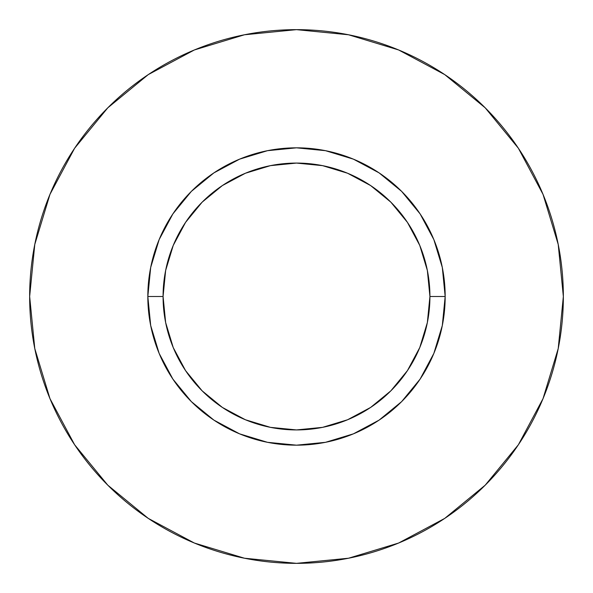 <?xml version="1.0" encoding="UTF-8"?>
<svg xmlns="http://www.w3.org/2000/svg" width="593" height="593" viewBox="0 0 593 593"><rect width="100%" height="100%" fill="white"/><g stroke="black" fill="none" stroke-linecap="round" stroke-linejoin="round"><path stroke-width="0.89" d="M429.925 296.5L445.173 296.5A148.673 148.673 0 0 1 296.5 445.173A148.673 148.673 0 0 1 147.827 296.5L163.075 296.5A133.425 133.425 0 0 1 296.5 163.075A133.425 133.425 0 0 1 429.925 296.5A133.425 133.425 0 0 1 296.5 429.925A133.425 133.425 0 0 1 163.075 296.5L165.64 322.533L173.23 347.557L185.565 370.625L202.154 390.846L222.375 407.435L245.443 419.77L270.467 427.36L296.5 429.925L322.533 427.36L347.557 419.77L370.625 407.435L390.846 390.846L407.435 370.625L419.77 347.557L427.36 322.533L429.925 296.5L427.36 270.467L419.77 245.443L407.435 222.375L390.846 202.154L370.625 185.565L347.557 173.23L322.533 165.64L296.5 163.075L270.467 165.64L245.443 173.23L222.375 185.565L202.154 202.154L185.565 222.375L173.23 245.443L165.64 270.467L163.075 296.5L147.827 296.5L150.681 267.495L159.146 239.602L172.882 213.903L191.369 191.369L213.903 172.882L239.602 159.146L267.495 150.681L296.5 147.827L325.505 150.681L353.398 159.146L379.097 172.882L401.631 191.369L420.118 213.903L433.854 239.602L442.319 267.495L445.173 296.5L442.319 325.505L433.854 353.398L420.118 379.097L401.631 401.631L379.097 420.118L353.398 433.854L325.505 442.319L296.5 445.173L267.495 442.319L239.602 433.854L213.903 420.118L191.369 401.631L172.882 379.097L159.146 353.398L150.681 325.505L147.827 296.5A148.673 148.673 0 0 1 296.5 147.827A148.673 148.673 0 0 1 445.173 296.5L429.925 296.5M29.65 296.5A266.85 266.85 0 0 1 296.5 29.65A266.85 266.85 0 0 1 563.35 296.5A266.85 266.85 0 0 1 296.5 563.35A266.85 266.85 0 0 1 29.65 296.5L34.779 348.558L49.96 398.622L74.622 444.757L107.807 485.193L148.243 518.378L194.378 543.04L244.442 558.221L296.5 563.35L348.558 558.221L398.622 543.04L444.757 518.378L485.193 485.193L518.378 444.757L543.04 398.622L558.221 348.558L563.35 296.5L558.221 244.442L543.04 194.378L518.378 148.243L485.193 107.807L444.757 74.622L398.622 49.96L348.558 34.779L296.5 29.65L244.442 34.779L194.378 49.96L148.243 74.622L107.807 107.807L74.622 148.243L49.96 194.378L34.779 244.442L29.65 296.5M518.378 148.243L485.193 107.807L444.824 74.674M148.243 74.622L107.807 107.807L74.674 148.176M74.622 444.757L107.807 485.193L148.176 518.326M444.757 518.378L485.193 485.193L518.326 444.824"/></g></svg>

